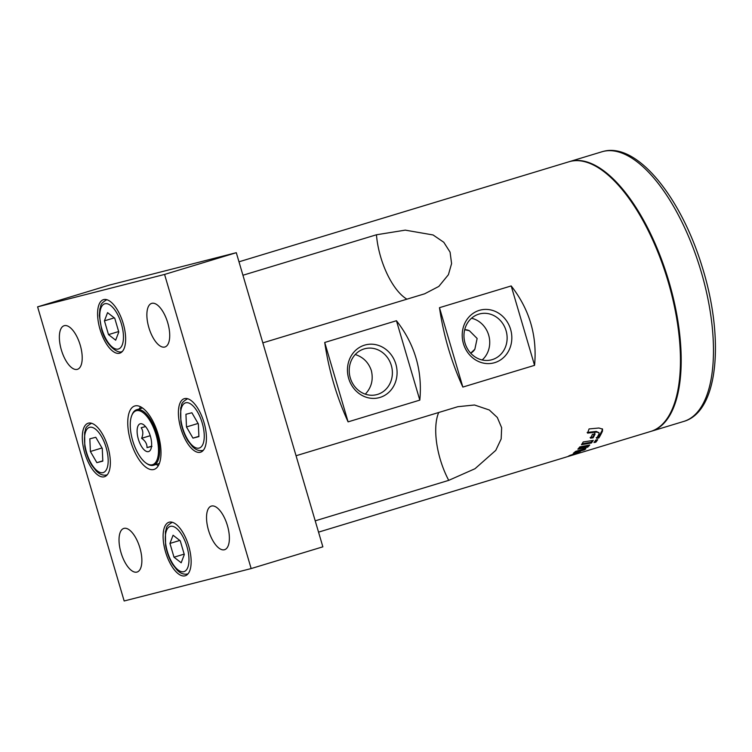 <?xml version="1.0" encoding="UTF-8"?>
<svg xmlns="http://www.w3.org/2000/svg" width="752" height="752" viewBox="0 0 752 752"><rect width="100%" height="100%" fill="white"/><g stroke="black" fill="none" stroke-linecap="round" stroke-linejoin="round"><path stroke-width="1.13" d="M575.581 454.18L575.59 454.199A140.897 60.16 73.1 0 0 576.38 453.973L650.706 431.441A140.897 60.16 73.1 0 0 673.049 407.217A140.897 60.16 73.1 0 0 668.171 281.718A140.897 60.16 73.1 0 0 600.998 169.51A140.897 60.16 73.1 0 0 570.063 161.464A140.897 60.16 73.1 0 0 568.963 161.774L238.976 261.809M569.029 455.853L568.437 456.135A140.897 60.16 -106.9 0 0 569.922 455.402L577.32 452.948C579.764 452.366 580.365 452.375 579.134 452.967A140.897 60.16 73.1 0 1 576.38 453.973M579.773 452.563L579.002 452.572M318.538 532.134L565.166 457.376A140.897 60.16 -106.9 0 0 566.059 457.084L574.302 454.603A140.897 60.16 -106.9 0 0 576.154 453.964L570.063 455.712A140.897 60.16 73.1 0 1 569.104 456.097L568.437 456.135M576.154 453.964L575.205 453.494M242.934 275.251L376.451 234.774L405.272 230.14L433.077 234.962L443.793 242.276L450.081 252.146L451.585 263.604L448.418 274.696L438.82 286.427L424.617 293.816L262.833 342.856M296.053 455.74L457.836 406.7L474.503 404.999L489.289 409.99L497.316 417.482L501.65 427.709L501.17 438.924L495.775 450.363L475.001 468.722L448.728 480.359L315.21 520.835M348.091 421.863C336.586 396.689 328.793 370.219 324.723 342.47L396.445 320.728C414.775 344.162 422.568 370.623 419.813 400.12L348.091 421.863L324.723 342.47M462.847 387.073C451.332 361.9 443.548 335.439 439.478 307.681L511.191 285.939C529.53 309.373 537.323 335.834 534.559 365.34L462.847 387.073L439.478 307.681M595.857 439.986L597.708 439.685A140.897 60.16 73.1 0 1 595.838 442.195L593.995 442.533A140.897 60.16 -106.9 0 0 595.857 439.986M595.095 433.989A140.897 60.16 73.1 0 1 593.14 437.814L590.517 438.181A140.897 60.16 -106.9 0 0 592.444 434.308L595.095 433.989M583.214 441.96L593.262 440.409A140.897 60.16 73.1 0 1 591.42 442.994L581.446 444.695A140.897 60.16 -106.9 0 0 583.214 441.96M579.839 446.867L589.747 445.024A140.897 60.16 73.1 0 1 587.716 447.158L577.865 449.16A140.897 60.16 -106.9 0 0 579.839 446.867M585.122 448.277L585.855 448.812A140.897 60.16 73.1 0 1 584.567 449.818L573.419 453.174A140.897 60.16 -106.9 0 0 575.6 451.397L584.492 448.841A140.897 60.16 -106.9 0 0 585.122 448.277L585.855 448.812L585.629 448.23M598.959 434.064L599.062 432.757L596.637 432.09L587.538 433.096A140.897 60.16 -106.9 0 0 589.051 428.941L598.93 428.01L602.54 429.119L602.465 431.169A140.897 60.16 73.1 0 1 598.827 437.984L596.59 438.331A140.897 60.16 -106.9 0 0 598.959 434.064M587.162 432.447L596.27 431.422L599.062 432.757M596.251 437.626L598.489 437.279L602.098 430.501L602.314 428.809M598.489 437.279L598.827 437.984M574.932 451.98L580.046 450.739L585.554 448.051M578.749 448.183L587.406 446.406L588.543 445.25M587.406 446.406L587.716 447.158M582.039 443.83L591.091 442.261L592.341 440.55M591.091 442.261L591.42 442.994M594.729 433.312L592.792 437.119L593.14 437.814M592.792 437.119L590.17 437.485M594.7 441.612L596.75 439.845M595.509 441.462L595.838 442.195M236.297 252.691L109.322 285.111L37.6 306.854L164.575 274.433L236.297 252.691L322.862 546.826L251.149 568.568L124.165 600.98L37.6 306.854M139.881 547.823A22.795 9.729 73.1 0 1 137.061 572.046A22.795 9.729 73.1 0 1 121.138 553.058A22.795 9.729 73.1 0 1 123.836 528.421A22.795 9.729 73.1 0 1 139.881 547.823M227.395 525.488A22.795 9.729 73.1 0 1 224.575 549.703A22.795 9.729 73.1 0 1 208.642 530.715A22.795 9.729 73.1 0 1 211.35 506.087A22.795 9.729 73.1 0 1 227.395 525.488M167.734 322.777A22.795 9.729 73.1 0 1 164.914 346.992A22.795 9.729 73.1 0 1 148.981 328.004A22.795 9.729 73.1 0 1 151.688 303.376A22.795 9.729 73.1 0 1 167.734 322.777M80.22 345.112A22.795 9.729 73.1 0 1 77.4 369.335A22.795 9.729 73.1 0 1 61.476 350.347A22.795 9.729 73.1 0 1 64.174 325.71A22.795 9.729 73.1 0 1 80.22 345.112M164.575 274.433L251.149 568.568M185.02 575.835A27.974 11.947 73.1 0 1 165.619 552.212A27.974 11.947 73.1 0 1 169.012 522.236A27.974 11.947 73.1 0 1 188.555 545.538A27.974 11.947 73.1 0 1 185.246 575.769A27.974 11.947 73.1 0 1 185.02 575.835M84.741 452.93A27.974 11.947 73.1 0 1 88.21 423.207A27.974 11.947 73.1 0 1 107.762 446.509A27.974 11.947 73.1 0 1 104.443 476.74A27.974 11.947 73.1 0 1 84.741 452.93M103.72 299.587A27.974 11.947 73.1 0 1 123.121 323.2A27.974 11.947 73.1 0 1 119.728 353.186A27.974 11.947 73.1 0 1 100.185 329.884A27.974 11.947 73.1 0 1 103.503 299.644A27.974 11.947 73.1 0 1 103.72 299.587M203.999 422.483A27.974 11.947 73.1 0 1 200.53 452.215A27.974 11.947 73.1 0 1 180.988 428.913A27.974 11.947 73.1 0 1 184.306 398.673A27.974 11.947 73.1 0 1 203.999 422.483M153.728 469.511A33.154 14.156 73.1 0 1 130.735 441.518A33.154 14.156 73.1 0 1 134.758 405.986A33.154 14.156 73.1 0 1 157.92 433.603A33.154 14.156 73.1 0 1 153.991 469.436A33.154 14.156 73.1 0 1 153.728 469.511M140.464 406.719A33.154 14.156 -106.9 0 0 139.44 408.891M156.266 464.416A33.154 14.156 -106.9 0 0 158.324 465.657M673.049 407.217L673.397 406.353A140.069 59.812 -106.9 0 0 668.547 281.586A140.069 59.812 -106.9 0 0 601.76 170.046L600.998 169.51M419.813 400.12L396.445 320.728M395.862 364.147A27.26 24.647 -104.3 0 1 367.136 397.517A27.26 24.647 -104.3 0 1 353.807 352.227A27.26 24.647 -104.3 0 1 395.862 364.147M391.322 365.453A23.716 21.441 75.7 0 0 364.936 348.693A23.716 21.441 75.7 0 0 350.028 376.968A23.716 21.441 75.7 0 0 376.667 394.65A23.716 21.441 75.7 0 0 391.322 365.453M355.235 354.521C363.169 357.068 368.536 362.417 371.338 370.548C373.509 379.628 371.497 387.496 365.303 394.161M534.559 365.34L511.191 285.939M510.608 329.357A27.26 24.647 -104.3 0 1 481.891 362.727A27.26 24.647 -104.3 0 1 468.562 317.438A27.26 24.647 -104.3 0 1 510.608 329.357M506.068 330.664A23.716 21.441 75.7 0 0 479.682 313.904A23.716 21.441 75.7 0 0 464.774 342.188A23.716 21.441 75.7 0 0 491.413 359.86A23.716 21.441 75.7 0 0 506.068 330.664M482.173 359.964A23.716 21.441 75.7 0 0 488.668 335.11A23.716 21.441 75.7 0 0 471.523 318.246M470.677 353.167L474.85 349.238A12.436 11.242 -104.3 0 1 470.705 353.196M474.85 349.238L477.135 338.475L469.408 330.739L464.689 329.714A12.436 11.242 -104.3 0 1 469.408 330.739M651.063 431.328A140.897 60.16 -106.9 0 0 651.429 431.225A140.897 60.16 -106.9 0 0 668.509 280.214A140.897 60.16 -106.9 0 0 570.777 161.248A140.897 60.16 -106.9 0 0 569.678 161.558A140.897 60.16 -106.9 0 0 569.32 161.671M146.142 463.129L146.913 463.655A29.008 12.389 -106.9 0 0 153.502 465.253A29.008 12.389 -106.9 0 0 157.027 434.158A29.008 12.389 -106.9 0 0 136.902 409.671A29.008 12.389 -106.9 0 0 136.676 409.727A29.008 12.389 -106.9 0 0 132.07 414.719L131.732 415.583A28.181 12.032 73.1 0 1 136.422 410.677A28.181 12.032 73.1 0 1 157.582 441.142A28.181 12.032 73.1 0 1 146.142 463.129A28.181 12.032 73.1 0 1 132.86 441.198A28.181 12.032 73.1 0 1 131.732 415.583M140.276 423.799A14.504 6.195 73.1 0 1 143.463 424.626A14.504 6.195 73.1 0 1 150.297 435.916A14.504 6.195 73.1 0 1 150.879 449.094A14.504 6.195 73.1 0 1 139.599 442.702A14.504 6.195 73.1 0 1 140.276 423.799M145.531 426.563L141.169 427.738C143.19 430.699 143.341 434.214 141.62 438.303C145.286 440.841 147.091 443.943 147.016 447.609L151.97 446.35M151.537 446.237L147.016 447.609M141.62 438.303L150.231 435.699M185.941 414.277L191.882 412.763L198.359 423.931L198.904 436.611L192.954 438.125L186.477 426.957L185.941 414.277M198.885 436.329L192.954 438.125M198.086 423.442L186.477 426.957M108.495 334.612L104.443 320.85L107.564 312.644L114.736 318.218L118.788 331.989L115.667 340.186L108.495 334.612L118.656 331.538M114.285 317.861L104.443 320.85M102.808 461.136L96.867 462.659L90.381 451.491L89.845 438.811L95.786 437.288L102.272 448.455L102.808 461.136M90.381 451.491L101.99 447.976M102.798 460.854L96.867 462.659M180.245 540.801L184.306 554.572L181.185 562.769L174.003 557.204L169.952 543.433L173.073 535.236L180.245 540.801M184.165 554.121L174.003 557.204M179.794 540.453L169.952 543.433M572.77 454.227L572.939 454.725M596.27 431.422L596.637 432.09M602.098 430.501L602.465 431.169M580.046 450.739L580.328 451.51M584.276 449.057L584.567 449.818M438.707 412.5A51.803 22.118 -106.9 0 0 448.728 480.359M376.451 234.774A51.803 22.118 -106.9 0 0 380.672 256.93A51.803 22.118 -106.9 0 0 406.926 299.174M569.678 161.558L601.948 151.772A140.897 60.16 73.1 0 1 603.048 151.462A140.897 60.16 73.1 0 1 700.789 270.438A140.897 60.16 73.1 0 1 683.7 421.44L651.429 431.225M187.474 398.795C179.775 403.457 182.492 404.407 180.696 407.894L180.875 421.825C182.181 428.95 184.569 435.333 188.038 440.982L192.437 446.575C195.84 449.987 199.393 451.247 203.106 450.354A26.931 11.506 -106.9 0 0 203.322 450.279M185.753 402.79A23.622 10.086 73.1 0 1 204.224 434.609A23.622 10.086 73.1 0 1 187.286 438.933A23.622 10.086 73.1 0 1 185.753 402.79M106.671 299.766L106.887 299.7A26.931 11.506 -106.9 0 0 106.671 299.766C98.973 304.428 101.689 305.378 99.894 308.865L99.339 315.577L101.529 328.981C105.609 345.591 118.637 354.718 122.303 351.325A26.931 11.506 -106.9 0 0 122.52 351.25M101.84 328.915A23.622 10.086 73.1 0 1 110.732 305.547A23.622 10.086 73.1 0 1 122.285 344.792A23.622 10.086 73.1 0 1 101.84 328.915M106.803 474.944A26.931 11.506 -106.9 0 0 107.01 474.879A26.931 11.506 -106.9 0 0 107.226 474.813L106.681 474.973C103.259 475.753 99.819 474.465 96.35 471.1L91.951 465.516C88.473 459.867 86.085 453.475 84.779 446.359L84.609 432.428C86.395 428.931 83.679 427.982 91.377 423.329L91.594 423.263A26.931 11.506 -106.9 0 0 91.377 423.329M102.996 472.632A23.622 10.086 73.1 0 1 84.525 440.804A23.622 10.086 73.1 0 1 101.464 436.48A23.622 10.086 73.1 0 1 102.996 472.632M187.812 573.908A26.931 11.506 -106.9 0 0 188.028 573.842L187.812 573.908C184.099 574.801 180.546 573.541 177.152 570.129L172.753 564.545C169.275 558.886 166.888 552.504 165.581 545.379L165.412 531.457C167.198 527.96 164.481 527.011 172.18 522.358M186.91 546.507A23.622 10.086 73.1 0 1 178.008 569.875A23.622 10.086 73.1 0 1 166.465 530.63A23.622 10.086 73.1 0 1 186.91 546.507M576.446 453.823L576.192 453.033M601.948 151.772L603.198 151.425C636.831 142.109 680.569 196.629 701.851 265.785C724.693 337.526 718.799 411.673 683.7 421.44M142.513 407.96L136.676 409.727M159.349 463.476L153.502 465.253"/></g></svg>

